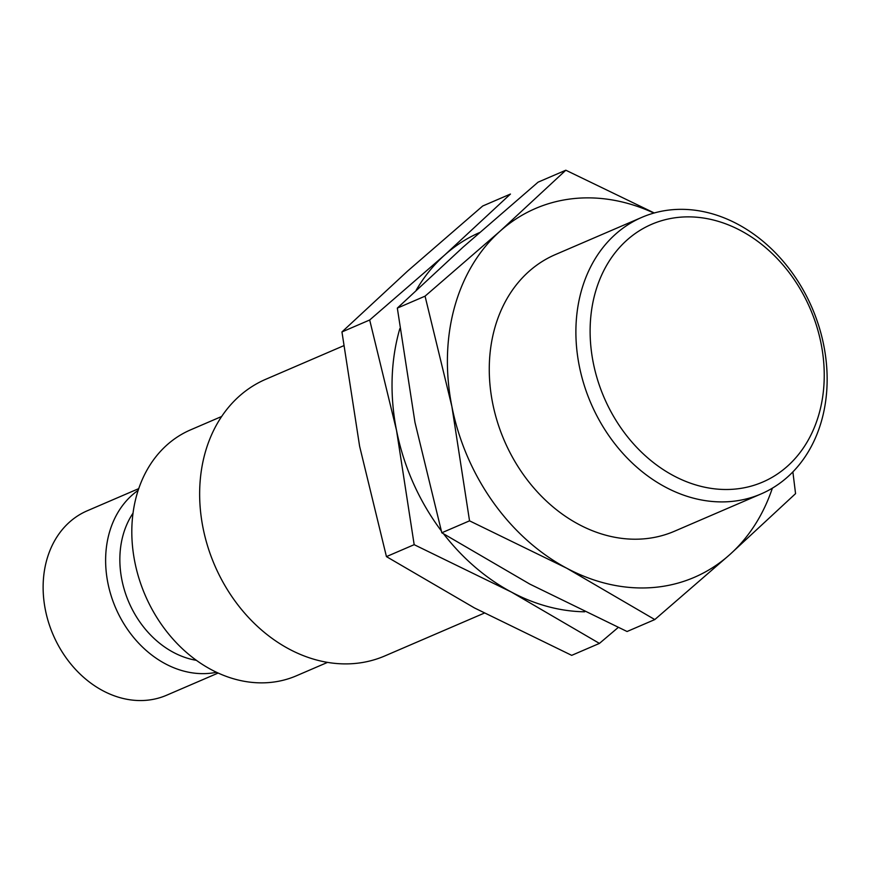 <?xml version="1.0" encoding="UTF-8"?>
<svg xmlns="http://www.w3.org/2000/svg" width="870" height="870" viewBox="0 0 870 870"><rect width="100%" height="100%" fill="white"/><g stroke="black" fill="none" stroke-linecap="round" stroke-linejoin="round"><path stroke-width="1.3" d="M196.402 660.341A90.132 72.079 -113.3 0 1 121.865 579.801A90.132 72.079 -113.3 0 1 133.034 513.148M599.43 643.408L571.699 655.349L474.487 607.956L386.443 556.615L359.614 446.256L341.953 331.938L407.747 270.94L482.719 205.994L510.451 194.053L444.657 255.051L369.685 319.997L396.524 430.356L414.174 544.674L511.397 592.068L599.43 643.408L618.189 627.487M484.275 613.122L384.823 655.936A150.597 120.43 -113.3 0 1 203.014 527.818A150.597 120.43 -113.3 0 1 265.72 379.298L343.639 345.749M327.533 662.385L296.42 675.783A133.86 107.053 -113.3 0 1 134.806 561.9A133.86 107.053 -113.3 0 1 190.541 429.878L221.654 416.48M216.51 672.282A100.398 80.29 -113.3 0 1 107.869 582.933A100.398 80.29 -113.3 0 1 138.167 490.332M218.152 673.043L166.572 695.25A100.398 80.29 -113.3 0 1 45.37 609.837A100.398 80.29 -113.3 0 1 87.174 510.82L138.743 488.625M341.953 331.938L369.685 319.997M386.443 556.615L414.174 544.674M584.673 611.795A200.796 160.569 -113.3 0 1 511.397 592.068A200.796 160.569 -113.3 0 1 443.646 533.93M441.253 530.798A200.796 160.569 -113.3 0 1 396.524 430.356A200.796 160.569 -113.3 0 1 399.852 328.577M416.219 290.145A200.796 160.569 -113.3 0 1 444.657 255.051A200.796 160.569 -113.3 0 1 479.424 232.638M654.795 619.57L627.063 631.511L529.852 584.118L441.808 532.777L414.979 422.418L397.329 308.1L463.123 247.102L538.095 182.156L565.826 170.215L500.032 231.213L425.06 296.159L451.889 406.518L469.539 520.836L566.761 568.23L654.795 619.57L729.767 554.625L795.561 493.638L792.875 471.91M397.329 308.1L425.06 296.159M441.808 532.777L469.539 520.836M654.251 212.976L565.826 170.215M593.253 362.692A140.331 112.219 -113.3 0 1 740.827 230.67A140.331 112.219 -113.3 0 1 787.459 466.2A140.331 112.219 -113.3 0 1 593.253 362.692M579.257 365.824A150.597 120.43 -113.3 0 1 641.962 217.304A150.597 120.43 -113.3 0 1 812.134 308.002A150.597 120.43 -113.3 0 1 761.065 493.942A150.597 120.43 -113.3 0 1 579.257 365.824M761.065 493.942L674.457 531.244A150.597 120.43 -113.3 0 1 492.637 403.125A150.597 120.43 -113.3 0 1 555.343 254.595L641.962 217.304M772.364 488.179A200.796 160.569 -113.3 0 1 729.767 554.625A200.796 160.569 -113.3 0 1 566.761 568.23A200.796 160.569 -113.3 0 1 451.889 406.518A200.796 160.569 -113.3 0 1 500.032 231.213A200.796 160.569 -113.3 0 1 653.914 213.063"/></g></svg>

